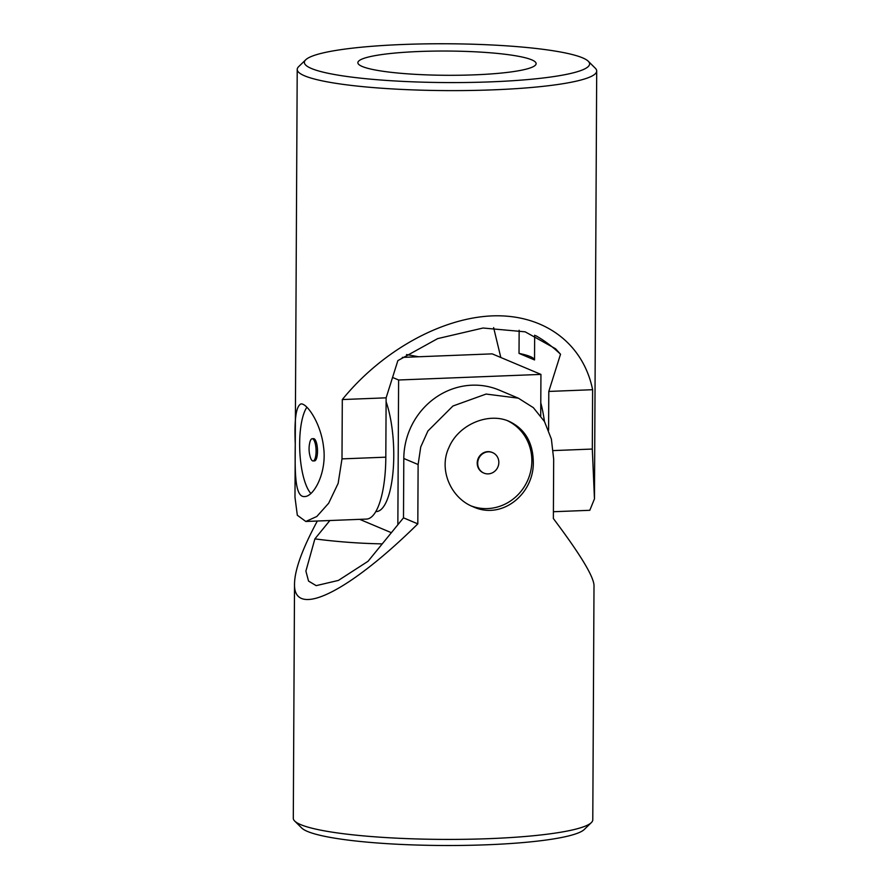 <?xml version="1.0" encoding="UTF-8"?>
<svg xmlns="http://www.w3.org/2000/svg" width="890" height="890" viewBox="0 0 890 890"><rect width="100%" height="100%" fill="white"/><g stroke="black" fill="none" stroke-linecap="round" stroke-linejoin="round"><path stroke-width="1.33" d="M310.844 493.461A46.347 14.296 87.7 0 1 299.652 443.721A46.347 14.296 87.7 0 1 306.894 407.231M312.19 438.726L313.614 438.67A11.125 3.427 87.7 0 1 317.507 451.241A11.125 3.427 87.7 0 1 314.493 460.898L313.069 460.953A11.125 3.427 -92.3 0 0 316.084 450.496A11.125 3.427 -92.3 0 0 312.69 438.815A11.125 3.427 -92.3 0 0 312.19 438.726A11.125 3.427 -92.3 0 0 309.731 442.786A28.525 28.525 0 0 0 310.287 457.093A11.125 3.427 -92.3 0 0 313.069 460.953M402.692 44.5A142.611 19.402 -179.7 0 1 588.268 61.243A142.611 19.402 -179.7 0 1 446.891 82.57A142.611 19.402 -179.7 0 1 305.748 59.764A142.611 19.402 -179.7 0 1 402.692 44.5M419.312 51.498A89.134 12.126 -179.7 0 1 536.08 63.235A89.134 12.126 -179.7 0 1 536.125 63.635A89.134 12.126 -179.7 0 1 446.936 75.294A89.134 12.126 -179.7 0 1 357.869 62.701A89.134 12.126 -179.7 0 1 419.312 51.498M534.534 359.938L519.026 353.397A89.134 12.126 -179.7 0 1 534.534 359.938L534.656 335.207M519.026 353.397L519.148 330.268M500.814 357.491L493.616 327.598M535.758 335.686A674.431 208.015 87.7 0 1 560.522 354.22L548.796 391.433L548.596 430.17M588.268 61.243L595.299 68.207A149.743 20.37 -179.7 0 1 596.701 71.011A149.743 20.37 -179.7 0 1 446.858 90.602A149.743 20.37 -179.7 0 1 297.216 69.453L294.979 497.299L297.327 515.243L305.804 521.473L366.469 519.081A71.311 21.994 -92.3 0 0 385.815 457.171L386.127 397.83L342.305 399.554C381.799 350.983 440.984 317.964 492.292 315.883C543.567 313.936 583.15 343.062 592.618 389.709L592.306 449.05L594.464 498.867L589.803 510.304L553.402 511.728M297.216 69.453A149.743 20.37 -179.7 0 1 298.651 66.661L305.748 59.764M305.804 521.473L316.807 516.489L328.655 503.239L338.144 483.381L341.994 458.884L342.305 399.554M295.257 443.888C294.968 470.91 294.579 497.621 304.625 496.542C313.658 496.809 327.175 472.657 323.548 446.925C320.856 423.128 306.994 403.226 300.987 403.915C296.114 405.974 294.212 419.301 295.257 443.888M386.127 397.83L397.863 360.617L437.669 338.612L483.059 328.021L525.156 331.825L555.527 348.724L560.522 354.22M592.618 389.709L548.796 391.433M402.325 357.402L492.203 353.864L540.942 374.401L540.72 415.775M397.852 524.755L398.609 379.997L540.942 374.401M392.557 377.449L398.609 379.997M359.694 519.348L391.366 532.698M386.104 401.746A64.18 19.791 87.7 0 1 393.769 455.836A64.18 19.791 87.7 0 1 376.359 511.561L375.769 511.583M540.786 402.881A64.18 19.791 87.7 0 1 544.446 421.459M507.489 420.714A46.347 43.632 -67.1 0 1 531.853 460.931A46.347 43.632 -67.1 0 1 471.455 506.032M483.704 473.013A11.125 10.469 -67.1 0 1 483.47 472.924A11.125 10.469 -67.1 0 1 477.218 463.078A11.125 10.469 -67.1 0 1 492.114 452.42A11.125 10.469 -67.1 0 1 492.348 452.521M294.701 821.058L301.732 828.023A142.611 19.402 0.3 0 0 442.897 845.5A142.611 19.402 0.3 0 0 584.252 829.502L591.349 822.605A149.743 20.37 0.3 0 0 592.785 819.823L594.008 585.32C593.474 576.108 579.924 553.847 553.369 518.547L553.68 459.207L551.388 439.115L544.491 421.549L533.355 407.665L518.336 398.164L486.096 394.059L452.921 406.018L427.912 430.983L420.736 446.969L418.122 464.536L417.811 523.876C348.034 592.729 293.277 619.329 294.523 583.751L293.3 818.255A149.743 20.37 0.3 0 0 294.701 821.058A149.743 20.37 0.3 0 0 442.931 839.404A149.743 20.37 0.3 0 0 591.349 822.605M382.244 543.879A674.431 634.959 -67.1 0 1 314.882 538.884L329.867 520.528M406.53 354.565L418.634 356.757M317.341 521.017C302.389 548.752 294.79 569.667 294.523 583.751M533.288 461.543C532.832 442.197 524.777 428.802 509.147 421.37C488.621 412.026 458.617 424.374 448.994 447.381C438.303 469.497 450.885 498.155 473.157 506.788C502.294 520.35 534.434 493.505 533.288 461.543M518.336 398.164L499.268 390.12A71.311 67.128 112.9 0 0 403.804 458.495L403.493 517.835L417.811 523.876M403.493 517.835L368.037 561.29L338.389 580.425L316.173 585.642L308.552 581.092L305.893 571.135L314.882 538.884M498.834 462.444A11.125 10.469 112.9 0 0 492.582 452.609A11.125 10.469 112.9 0 0 478.609 458.795A11.125 10.469 112.9 0 0 483.938 473.113A11.125 10.469 112.9 0 0 488.198 473.88A11.125 10.469 112.9 0 0 498.834 462.444M592.306 449.05L553.302 450.585M385.815 457.171L341.994 458.884M403.804 458.495L418.122 464.536M594.464 498.867L596.701 71.011"/></g></svg>
